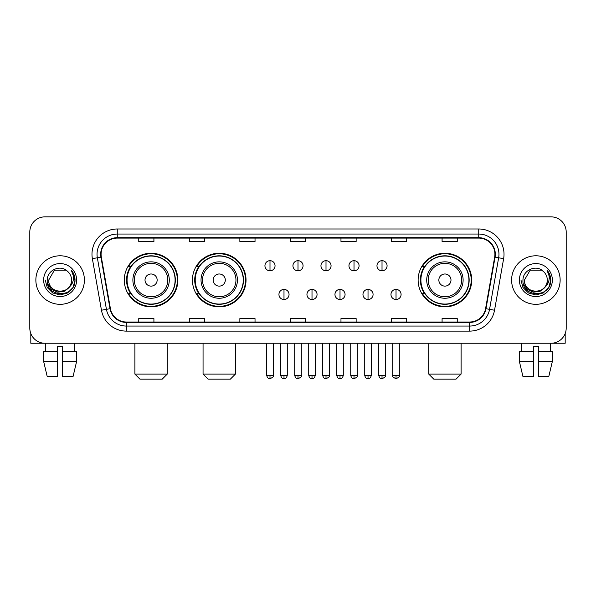 <?xml version="1.0" encoding="UTF-8"?>
<svg xmlns="http://www.w3.org/2000/svg" width="596" height="596" viewBox="0 0 596 596"><rect width="100%" height="100%" fill="white"/><g stroke="black" fill="none" stroke-linecap="round" stroke-linejoin="round"><path stroke-width="0.89" d="M418.124 280.053A26.798 26.798 0 0 0 444.914 306.851A26.798 26.798 0 0 0 471.712 280.053A26.798 26.798 0 0 0 444.914 253.255A26.798 26.798 0 0 0 418.124 280.053M192.441 280.053A26.798 26.798 0 0 0 219.231 306.851A26.798 26.798 0 0 0 246.029 280.053A26.798 26.798 0 0 0 219.231 253.255A26.798 26.798 0 0 0 192.441 280.053M124.288 280.053A26.798 26.798 0 0 0 151.086 306.851A26.798 26.798 0 0 0 177.876 280.053A26.798 26.798 0 0 0 151.086 253.255A26.798 26.798 0 0 0 124.288 280.053M130.718 293.701A24.518 24.518 0 0 1 130.718 266.405M198.863 293.701A24.518 24.518 0 0 1 198.863 266.405M424.546 293.701A24.518 24.518 0 0 1 424.546 266.405M29.8 232.023L29.8 328.083A15.168 15.168 0 0 0 44.968 343.251L551.032 343.251A15.168 15.168 0 0 0 566.2 328.083L566.2 232.023A15.168 15.168 0 0 0 551.032 216.855L44.968 216.855A15.168 15.168 0 0 0 29.8 232.023L29.8 328.083M35.864 280.053A24.265 24.265 0 0 0 60.136 304.318A24.265 24.265 0 0 0 84.401 280.053A24.265 24.265 0 0 0 60.136 255.788A24.265 24.265 0 0 0 35.864 280.053A24.265 24.265 0 0 0 60.136 304.318A24.265 24.265 0 0 0 84.401 280.053A24.265 24.265 0 0 0 60.136 255.788A24.265 24.265 0 0 0 35.864 280.053M511.599 280.053A24.265 24.265 0 0 0 535.864 304.318A24.265 24.265 0 0 0 560.136 280.053A24.265 24.265 0 0 0 535.864 255.788A24.265 24.265 0 0 0 511.599 280.053A24.265 24.265 0 0 0 535.864 304.318A24.265 24.265 0 0 0 560.136 280.053A24.265 24.265 0 0 0 535.864 255.788A24.265 24.265 0 0 0 511.599 280.053M101.082 254.269A16.181 16.181 0 0 1 117.263 238.095L478.737 238.095A16.181 16.181 0 0 1 494.673 257.077L485.576 308.646A16.181 16.181 0 0 1 469.648 322.011L126.352 322.011A16.181 16.181 0 0 1 110.424 308.646L101.327 257.077A16.181 16.181 0 0 1 101.082 254.269M100.679 254.269A16.584 16.584 0 0 0 100.933 257.152L110.022 308.713A16.584 16.584 0 0 0 126.352 322.421L469.648 322.421A16.584 16.584 0 0 0 485.978 308.713L495.067 257.152A16.584 16.584 0 0 0 478.737 237.685L117.263 237.685A16.584 16.584 0 0 0 100.679 254.269M92.365 258.657A25.278 25.278 0 0 1 117.263 228.991L478.737 228.991A25.278 25.278 0 0 1 503.635 258.657L494.538 310.225A25.278 25.278 0 0 1 469.648 331.115L126.352 331.115A25.278 25.278 0 0 1 101.462 310.225L92.365 258.657L97.349 257.777A20.219 20.219 0 0 1 117.263 234.049L478.737 234.049A20.219 20.219 0 0 1 498.651 257.777L489.562 309.346A20.219 20.219 0 0 1 469.648 326.057L126.352 326.057A20.219 20.219 0 0 1 106.438 309.346L97.349 257.777A20.219 20.219 0 0 1 97.036 254.269M551.032 216.855L44.968 216.855M44.968 343.251L551.032 343.251M566.2 328.083L566.2 232.023M485.978 308.713L489.562 309.346L498.651 257.777L503.635 258.657M290.416 238.095L290.416 241.514L305.584 241.514L305.584 238.095M239.86 238.095L239.86 241.514L255.028 241.514L255.028 238.095M189.304 238.095L189.304 241.514L204.473 241.514L204.473 238.095M138.749 238.095L138.749 241.514L153.917 241.514L153.917 238.095M340.972 238.095L340.972 241.514L356.14 241.514L356.14 238.095M391.527 238.095L391.527 241.514L406.695 241.514L406.695 238.095M442.083 238.095L442.083 241.514L457.251 241.514L457.251 238.095M305.584 322.011L305.584 318.592L290.416 318.592L290.416 322.011M255.028 322.011L255.028 318.592L239.86 318.592L239.86 322.011M204.473 322.011L204.473 318.592L189.304 318.592L189.304 322.011M153.917 322.011L153.917 318.592L138.749 318.592L138.749 322.011M356.14 322.011L356.14 318.592L340.972 318.592L340.972 322.011M406.695 322.011L406.695 318.592L391.527 318.592L391.527 322.011M457.251 322.011L457.251 318.592L442.083 318.592L442.083 322.011M68.89 287.391C62.826 295.594 48.112 290.349 48.708 280.053C48.008 294.789 72.258 294.789 71.557 280.053C72.258 294.789 48.008 294.789 48.708 280.053L54.422 270.159L65.843 270.159L67.616 271.418C60.606 264.073 47.106 270.122 47.233 280.053C45.952 297.695 74.545 298.149 75.007 280.91L75.036 280.053C74.992 276.306 73.748 273.013 71.296 270.182C73.159 273.236 73.815 276.529 73.263 280.053C72.727 283.048 71.274 285.499 68.89 287.391A11.428 11.428 0 0 0 71.557 280.053C72.258 294.789 48.008 294.789 48.708 280.053L54.422 270.159M71.557 280.053A11.428 11.428 0 0 0 67.616 271.418M69.62 286.78L64.457 291.243L57.7 292.189L51.479 289.373L47.591 283.756M43.65 280.053A16.479 16.479 0 0 0 60.136 296.532A16.479 16.479 0 0 0 76.616 280.053A16.479 16.479 0 0 0 60.136 263.574A16.479 16.479 0 0 0 43.65 280.053M71.296 270.182L75.029 280.485L74.336 275.538L75.029 280.485L74.336 275.538L75.029 280.485L71.408 270.308L75.029 280.485L71.408 270.308L75.036 280.053L73.04 287.503L67.586 292.956L60.136 294.953L52.686 292.956L47.226 287.503L45.236 280.053M71.408 270.308L75.029 280.493M30.813 333.529L30.813 343.251L89.46 343.251M43.642 351.335L43.642 361.444L47.233 376.612L43.642 361.444L43.642 351.335L57.603 351.335L57.603 346.283L62.662 346.283L62.662 351.335L76.623 351.335L76.623 361.444L73.032 376.612L76.623 361.444L62.662 361.444L62.662 351.335M74.798 343.251L74.575 351.335M57.603 351.335L57.603 376.612L47.233 376.612M43.642 361.444L57.603 361.444M73.032 376.612L62.662 376.612L62.662 361.444M45.475 343.251L45.691 351.335M162.209 379.145L139.963 379.145L134.905 374.087L167.26 374.087L162.209 379.145M157.15 280.053A6.064 6.064 0 0 0 151.086 273.989A6.064 6.064 0 0 0 145.014 280.053A6.064 6.064 0 0 0 151.086 286.117A6.064 6.064 0 0 0 157.15 280.053M169.286 280.053A18.2 18.2 0 0 0 151.086 261.853A18.2 18.2 0 0 0 132.886 280.053A18.2 18.2 0 0 0 151.086 298.253A18.2 18.2 0 0 0 169.286 280.053A18.2 18.2 0 0 1 151.086 298.253A18.2 18.2 0 0 1 132.886 280.053M175.097 280.053A24.011 24.011 0 0 0 151.086 256.042A24.011 24.011 0 0 0 127.067 280.053A24.011 24.011 0 0 0 151.086 304.064A24.011 24.011 0 0 0 175.097 280.053M177.37 280.053A26.291 26.291 0 0 1 128.617 293.701L131.053 293.701A24.242 24.242 0 0 0 167.118 298.231A24.242 24.242 0 0 0 167.118 261.875A24.242 24.242 0 0 0 131.053 266.405L128.617 266.405A26.291 26.291 0 0 1 177.37 280.053M230.354 379.145L208.108 379.145L203.057 374.087L235.413 374.087L230.354 379.145M225.303 280.053A6.064 6.064 0 0 0 219.231 273.989A6.064 6.064 0 0 0 213.167 280.053A6.064 6.064 0 0 0 219.231 286.117A6.064 6.064 0 0 0 225.303 280.053M237.431 280.053A18.2 18.2 0 0 0 219.231 261.853A18.2 18.2 0 0 0 201.031 280.053A18.2 18.2 0 0 0 219.231 298.253A18.2 18.2 0 0 0 237.431 280.053A18.2 18.2 0 0 1 219.231 298.253A18.2 18.2 0 0 1 201.031 280.053M243.25 280.053A24.011 24.011 0 0 0 219.231 256.042A24.011 24.011 0 0 0 195.22 280.053A24.011 24.011 0 0 0 219.231 304.064A24.011 24.011 0 0 0 243.25 280.053M245.522 280.053A26.291 26.291 0 0 1 196.769 293.701L199.206 293.701A24.242 24.242 0 0 0 235.271 298.231A24.242 24.242 0 0 0 235.271 261.875A24.242 24.242 0 0 0 199.206 266.405L196.769 266.405A26.291 26.291 0 0 1 245.522 280.053M456.037 379.145L433.791 379.145L428.74 374.087L461.095 374.087L456.037 379.145M450.986 280.053A6.064 6.064 0 0 0 444.914 273.989A6.064 6.064 0 0 0 438.85 280.053A6.064 6.064 0 0 0 444.914 286.117A6.064 6.064 0 0 0 450.986 280.053M463.114 280.053A18.2 18.2 0 0 0 444.914 261.853A18.2 18.2 0 0 0 426.714 280.053A18.2 18.2 0 0 0 444.914 298.253A18.2 18.2 0 0 0 463.114 280.053A18.2 18.2 0 0 1 444.914 298.253A18.2 18.2 0 0 1 426.714 280.053M468.933 280.053A24.011 24.011 0 0 0 444.914 256.042A24.011 24.011 0 0 0 420.903 280.053A24.011 24.011 0 0 0 444.914 304.064A24.011 24.011 0 0 0 468.933 280.053M471.205 280.053A26.291 26.291 0 0 1 422.445 293.701L424.881 293.701A24.242 24.242 0 0 0 460.954 298.231A24.242 24.242 0 0 0 460.954 261.875A24.242 24.242 0 0 0 424.881 266.405L422.445 266.405A26.291 26.291 0 0 1 471.205 280.053M269.995 260.69A5.059 5.059 0 0 0 264.937 265.741A5.059 5.059 0 0 0 269.995 270.8A5.059 5.059 0 0 0 275.047 265.741A5.059 5.059 0 0 0 269.995 260.69L269.995 270.8A5.059 5.059 0 0 0 275.047 265.741A5.059 5.059 0 0 0 269.995 260.69M298 260.69A5.059 5.059 0 0 0 292.941 265.741A5.059 5.059 0 0 0 298 270.8A5.059 5.059 0 0 0 303.059 265.741A5.059 5.059 0 0 0 298 260.69L298 270.8A5.059 5.059 0 0 0 303.059 265.741A5.059 5.059 0 0 0 298 260.69M326.005 260.69A5.059 5.059 0 0 0 320.953 265.741A5.059 5.059 0 0 0 326.005 270.8A5.059 5.059 0 0 0 331.063 265.741A5.059 5.059 0 0 0 326.005 260.69L326.005 270.8A5.059 5.059 0 0 0 331.063 265.741A5.059 5.059 0 0 0 326.005 260.69M354.017 260.69A5.059 5.059 0 0 0 348.958 265.741A5.059 5.059 0 0 0 354.017 270.8A5.059 5.059 0 0 0 359.075 265.741A5.059 5.059 0 0 0 354.017 260.69L354.017 270.8A5.059 5.059 0 0 0 359.075 265.741A5.059 5.059 0 0 0 354.017 260.69M382.021 260.69A5.059 5.059 0 0 0 376.97 265.741A5.059 5.059 0 0 0 382.021 270.8A5.059 5.059 0 0 0 387.08 265.741A5.059 5.059 0 0 0 382.021 260.69L382.021 270.8A5.059 5.059 0 0 0 387.08 265.741A5.059 5.059 0 0 0 382.021 260.69M283.994 289.403A5.059 5.059 0 0 0 278.943 294.461A5.059 5.059 0 0 0 283.994 299.52A5.059 5.059 0 0 0 289.053 294.461A5.059 5.059 0 0 0 283.994 289.403L283.994 299.52A5.059 5.059 0 0 0 289.053 294.461A5.059 5.059 0 0 0 283.994 289.403M312.006 289.403A5.059 5.059 0 0 0 306.947 294.461A5.059 5.059 0 0 0 312.006 299.52A5.059 5.059 0 0 0 317.057 294.461A5.059 5.059 0 0 0 312.006 289.403L312.006 299.52A5.059 5.059 0 0 0 317.057 294.461A5.059 5.059 0 0 0 312.006 289.403M340.011 289.403A5.059 5.059 0 0 0 334.959 294.461A5.059 5.059 0 0 0 340.011 299.52A5.059 5.059 0 0 0 345.069 294.461A5.059 5.059 0 0 0 340.011 289.403L340.011 299.52A5.059 5.059 0 0 0 345.069 294.461A5.059 5.059 0 0 0 340.011 289.403M368.023 289.403A5.059 5.059 0 0 0 362.964 294.461A5.059 5.059 0 0 0 368.023 299.52A5.059 5.059 0 0 0 373.074 294.461A5.059 5.059 0 0 0 368.023 289.403L368.023 299.52A5.059 5.059 0 0 0 373.074 294.461A5.059 5.059 0 0 0 368.023 289.403M396.027 289.403A5.059 5.059 0 0 0 390.976 294.461A5.059 5.059 0 0 0 396.027 299.52A5.059 5.059 0 0 0 401.086 294.461A5.059 5.059 0 0 0 396.027 289.403L396.027 299.52A5.059 5.059 0 0 0 401.086 294.461A5.059 5.059 0 0 0 396.027 289.403M565.187 333.529L565.187 343.251L506.54 343.251M533.338 351.335L533.338 361.444L519.377 361.444L522.968 376.612L519.377 361.444L519.377 351.335L533.338 351.335L533.338 346.283L538.397 346.283L538.397 351.335L552.358 351.335L552.358 361.444L548.767 376.612L552.358 361.444L538.397 361.444L538.397 351.335M550.525 343.251L550.309 351.335M533.338 361.444L533.338 376.612L522.968 376.612M548.767 376.612L538.397 376.612L538.397 361.444M521.202 343.251L521.425 351.335M547.292 280.053C547.992 294.789 523.742 294.789 524.443 280.053L530.157 270.159L541.578 270.159L543.351 271.418C536.34 264.073 522.841 270.122 522.968 280.053C521.679 297.695 550.279 298.149 550.741 280.91L550.764 280.053C550.726 276.306 549.475 273.013 547.024 270.182C548.894 273.236 549.549 276.529 548.998 280.053C548.462 283.048 547.001 285.499 544.625 287.391A11.428 11.428 0 0 0 547.292 280.053C547.992 294.789 523.742 294.789 524.443 280.053C523.742 294.789 547.992 294.789 547.292 280.053A11.428 11.428 0 0 0 543.351 271.418M544.625 287.391C538.553 295.594 523.847 290.349 524.443 280.053M545.347 286.78L540.192 291.243L533.427 292.189L527.207 289.373L523.325 283.756M519.384 280.053A16.479 16.479 0 0 0 535.864 296.532A16.479 16.479 0 0 0 552.35 280.053A16.479 16.479 0 0 0 535.864 263.574A16.479 16.479 0 0 0 519.384 280.053M547.024 270.182L550.764 280.485L550.063 275.538L550.764 280.485L550.063 275.538L550.764 280.485L547.135 270.308L550.764 280.485L547.135 270.308L550.764 280.053L548.774 287.503L543.314 292.956L535.864 294.953L528.414 292.956L522.96 287.503L520.964 280.053M547.135 270.308L550.764 280.493M478.737 228.991L478.737 237.685M97.349 257.777L100.933 257.152M126.352 331.115L126.352 322.421M469.648 322.421L469.648 331.115M101.462 310.225L110.022 308.713M495.067 257.152L498.651 257.777M117.263 228.991L117.263 237.685M489.562 309.346L494.538 310.225M167.804 280.053A16.718 16.718 0 0 0 151.086 263.335A16.718 16.718 0 0 0 134.368 280.053A16.718 16.718 0 0 0 151.086 296.771A16.718 16.718 0 0 0 167.804 280.053M235.956 280.053A16.718 16.718 0 0 0 219.231 263.335A16.718 16.718 0 0 0 202.513 280.053A16.718 16.718 0 0 0 219.231 296.771A16.718 16.718 0 0 0 235.956 280.053M461.632 280.053A16.718 16.718 0 0 0 444.914 263.335A16.718 16.718 0 0 0 428.196 280.053A16.718 16.718 0 0 0 444.914 296.771A16.718 16.718 0 0 0 461.632 280.053M269.995 375.353L266.703 375.353C267.276 377.693 268.371 378.788 269.995 378.639L269.995 375.353L273.281 375.353L273.281 343.251M298 375.353L294.715 375.353C295.288 377.693 296.383 378.788 298 378.639L298 375.353L301.285 375.353L301.285 343.251M326.005 375.353L322.719 375.353C323.293 377.693 324.388 378.788 326.005 378.639L326.005 375.353L329.297 375.353L329.297 343.251M354.017 375.353L350.731 375.353C351.305 377.693 352.4 378.788 354.017 378.639L354.017 375.353L357.302 375.353L357.302 343.251M382.021 375.353L378.736 375.353C379.309 377.693 380.404 378.788 382.021 378.639L382.021 375.353L385.314 375.353L385.314 343.251M283.994 375.353L280.709 375.353C281.282 377.693 282.377 378.788 283.994 378.639L283.994 375.353L287.279 375.353L287.279 343.251M312.006 375.353L308.721 375.353C309.294 377.693 310.389 378.788 312.006 378.639L312.006 375.353L315.291 375.353L315.291 343.251M340.011 375.353L336.725 375.353C337.299 377.693 338.394 378.788 340.011 378.639L340.011 375.353L343.296 375.353L343.296 343.251M368.023 375.353L364.737 375.353C365.311 377.693 366.406 378.788 368.023 378.639L368.023 375.353L371.308 375.353L371.308 343.251M396.027 375.353L392.742 375.353C392.079 376.404 393.174 377.499 396.027 378.639L396.027 375.353L399.313 375.353L399.313 343.251M167.26 343.251L167.26 374.087M134.905 343.251L134.905 374.087M235.413 343.251L235.413 374.087M203.057 343.251L203.057 374.087M461.095 343.251L461.095 374.087M428.74 343.251L428.74 374.087M266.703 375.353L266.703 343.251M273.281 375.353C273.944 376.404 272.849 377.499 269.995 378.639M294.715 375.353L294.715 343.251M301.285 375.353C301.956 376.404 300.861 377.499 298 378.639M322.719 375.353L322.719 343.251M329.297 375.353C329.96 376.404 328.865 377.499 326.005 378.639M350.731 375.353L350.731 343.251M357.302 375.353C357.973 376.404 356.877 377.499 354.017 378.639M378.736 375.353L378.736 343.251M385.314 375.353C385.977 376.404 384.882 377.499 382.021 378.639M280.709 375.353L280.709 343.251M287.279 375.353C286.706 377.693 285.611 378.788 283.994 378.639M308.721 375.353L308.721 343.251M315.291 375.353C314.718 377.693 313.623 378.788 312.006 378.639M336.725 375.353L336.725 343.251M343.296 375.353C342.722 377.693 341.627 378.788 340.011 378.639M364.737 375.353L364.737 343.251M371.308 375.353C370.734 377.693 369.639 378.788 368.023 378.639M392.742 375.353L392.742 343.251M399.313 375.353C399.983 376.404 398.888 377.499 396.027 378.639"/></g></svg>
